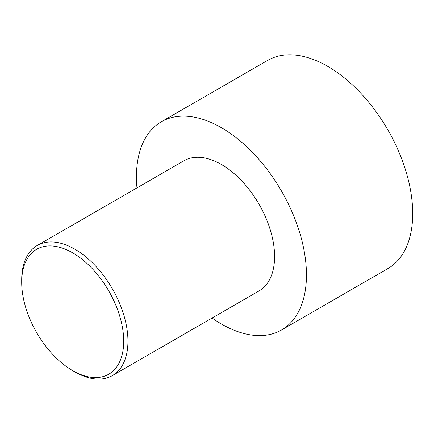 <?xml version="1.0" encoding="UTF-8"?>
<svg xmlns="http://www.w3.org/2000/svg" width="434" height="434" viewBox="0 0 434 434"><rect width="100%" height="100%" fill="white"/><g stroke="black" fill="none" stroke-linecap="round" stroke-linejoin="round"><path stroke-width="0.65" d="M136.97 187.889A120.213 69.402 60 0 1 161.35 121.764L267.604 60.418A120.213 69.402 60 0 1 327.708 66.369A120.213 69.402 60 0 1 406.24 172.303A120.213 69.402 60 0 1 387.812 268.63L281.558 329.976A120.213 69.402 60 0 1 212.101 318.024M161.35 121.764A120.213 69.402 60 0 1 221.454 127.715A120.213 69.402 60 0 1 299.986 233.649A120.213 69.402 60 0 1 281.558 329.976M74.827 371.867L72.7 370.641L74.827 371.867A75.131 43.378 -120 0 0 112.39 375.589A75.131 43.378 -120 0 0 123.907 315.388A75.131 43.378 -120 0 0 74.827 249.181A75.131 43.378 -120 0 0 37.259 245.46A75.131 43.378 -120 0 0 21.7 279.854L21.7 282.306A72.125 41.642 -120 0 0 72.7 370.641A72.125 41.642 -120 0 0 123.701 341.195A72.125 41.642 -120 0 0 72.7 252.859A72.125 41.642 -120 0 0 21.7 282.306M37.259 245.46L183.891 160.802A75.131 43.378 60 0 1 221.454 164.524A75.131 43.378 60 0 1 270.539 230.731A75.131 43.378 60 0 1 259.022 290.937L112.39 375.589"/></g></svg>
